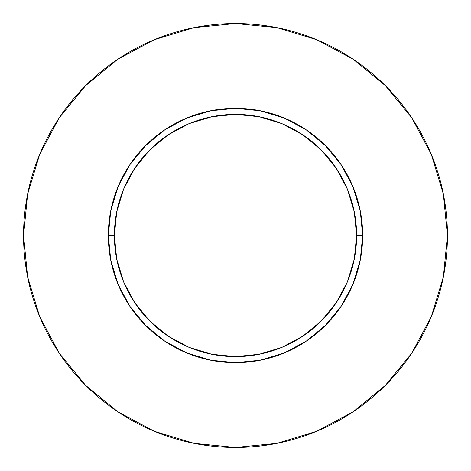 <?xml version="1.0" encoding="UTF-8"?>
<svg xmlns="http://www.w3.org/2000/svg" width="471" height="471" viewBox="0 0 471 471"><rect width="100%" height="100%" fill="white"/><g stroke="black" fill="none" stroke-linecap="round" stroke-linejoin="round"><path stroke-width="0.71" d="M356.612 235.5L362.67 235.5A127.17 127.17 0 0 1 235.5 362.67A127.17 127.17 0 0 1 108.33 235.5L114.388 235.5A121.112 121.112 0 0 1 235.5 114.388A121.112 121.112 0 0 1 356.612 235.5A121.112 121.112 0 0 1 235.5 356.612A121.112 121.112 0 0 1 114.388 235.5L116.714 259.127L123.602 281.846L134.794 302.788L149.86 321.14L168.212 336.206L189.154 347.398L211.873 354.286L235.5 356.612L259.127 354.286L281.846 347.398L302.788 336.206L321.14 321.14L336.206 302.788L347.398 281.846L354.286 259.127L356.612 235.5L354.286 211.873L347.398 189.154L336.206 168.212L321.14 149.86L302.788 134.794L281.846 123.602L259.127 116.714L235.5 114.388L211.873 116.714L189.154 123.602L168.212 134.794L149.86 149.86L134.794 168.212L123.602 189.154L116.714 211.873L114.388 235.5L108.33 235.5L110.773 210.69L118.009 186.834L129.761 164.85L145.574 145.574L164.85 129.761L186.834 118.009L210.69 110.773L235.5 108.33L260.31 110.773L284.166 118.009L306.15 129.761L325.426 145.574L341.24 164.85L352.991 186.834L360.227 210.69L362.67 235.5L360.227 260.31L352.991 284.166L341.24 306.15L325.426 325.426L306.15 341.24L284.166 352.991L260.31 360.227L235.5 362.67L210.69 360.227L186.834 352.991L164.85 341.24L145.574 325.426L129.761 306.15L118.009 284.166L110.773 260.31L108.33 235.5A127.17 127.17 0 0 1 235.5 108.33A127.17 127.17 0 0 1 362.67 235.5L356.612 235.5M23.55 235.5A211.95 211.95 0 0 1 235.5 23.55A211.95 211.95 0 0 1 447.45 235.5A211.95 211.95 0 0 1 235.5 447.45A211.95 211.95 0 0 1 23.55 235.5L27.624 276.848L39.682 316.612L59.269 353.256L85.628 385.372L117.744 411.731L154.388 431.318L194.152 443.376L235.5 447.45L276.848 443.376L316.612 431.318L353.256 411.731L385.372 385.372L411.731 353.256L431.318 316.612L443.376 276.848L447.45 235.5L443.376 194.152L431.318 154.388L411.731 117.744L385.372 85.628L353.256 59.269L316.612 39.682L276.848 27.624L235.5 23.55L194.152 27.624L154.388 39.682L117.744 59.269L85.628 85.628L59.269 117.744L39.682 154.388L27.624 194.152L23.55 235.5M411.731 117.744L385.372 85.628L353.309 59.311M117.744 59.269L85.628 85.628L59.311 117.691M59.269 353.256L85.628 385.372L117.691 411.689M353.256 411.731L385.372 385.372L411.689 353.309"/></g></svg>
